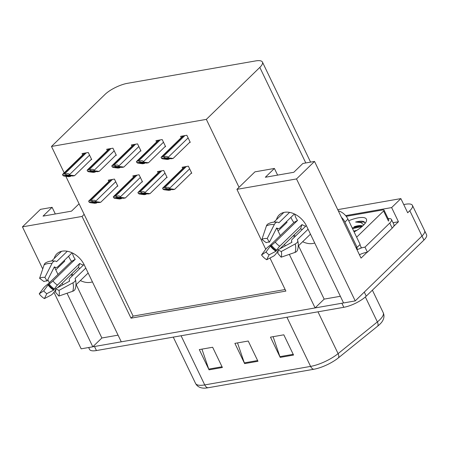 <?xml version="1.0" encoding="UTF-8"?>
<svg xmlns="http://www.w3.org/2000/svg" width="449" height="449" viewBox="0 0 449 449"><rect width="100%" height="100%" fill="white"/><g stroke="black" fill="none" stroke-linecap="round" stroke-linejoin="round"><path stroke-width="0.67" d="M71.851 273.828A18.886 13.229 -134.2 0 0 73.019 275.147M80.377 280.586A18.886 13.229 -134.2 0 0 90.524 282.354A18.886 13.229 -134.2 0 0 92.415 281.86M294.146 234.962A18.886 13.229 -134.2 0 0 295.319 236.275M302.671 241.714A18.886 13.229 -134.2 0 0 312.824 243.487A18.886 13.229 -134.2 0 0 314.71 242.988M289.33 254.37L315.103 307.924L121.275 341.818L84.249 264.888A18.886 13.229 -134.2 0 0 62.22 251.176A18.886 13.229 -134.2 0 0 56.849 253.831A18.886 13.229 -134.2 0 0 54.2 258.461M54.784 267.436A18.886 13.229 -134.2 0 0 55.783 269.866L58.028 274.524M55.783 269.866L64.723 261.172A18.886 13.229 45.8 0 1 64.353 260.358M265.741 249.234L236.92 189.355L296.52 178.932L355.221 300.914L343.569 302.952L306.544 226.015A18.886 13.229 -134.2 0 0 284.514 212.31A18.886 13.229 -134.2 0 0 279.149 214.959A18.886 13.229 -134.2 0 0 276.5 219.595M277.084 228.569A18.886 13.229 -134.2 0 0 278.077 230.994L280.322 235.652M286.647 221.492A18.886 13.229 -134.2 0 0 287.023 222.306L278.077 230.994M393.038 222.704L398.448 221.755L393.526 226.543M367.074 252.248L361.047 258.108L314.524 161.432L302.873 163.47L293.809 172.281L265.342 177.26L274.406 168.448L254.925 171.855L239.036 187.3L206.344 119.372L259.819 67.406A17.707 5.444 -25.7 0 0 262.429 62.063A17.707 5.444 -25.7 0 0 255.537 60.935L127.353 83.346A17.707 5.444 -25.7 0 0 104.948 94.486L51.472 146.453L64.185 172.865M345.64 215.627L391.629 207.584L398.448 221.755M391.629 207.584L400.873 198.604L337.727 209.644M403.741 204.559L405.531 204.244A17.707 5.444 154.3 0 1 412.423 205.373A17.707 5.444 154.3 0 1 409.808 210.721L407.692 212.775L400.873 198.604M296.52 178.932L314.524 161.432M412.423 205.373L424.602 230.679A17.707 5.444 154.3 0 1 421.987 236.028L355.221 300.914M42.728 268.985L22.45 226.857L40.455 209.357L52.106 207.32L43.048 216.126L71.509 211.148L79.075 203.801M47.847 279.626L49.418 282.887M53.947 292.299L81.157 348.834L92.808 346.796L67.036 293.242M22.45 226.857L82.049 216.435L131.013 318.167L285.878 291.087L269.967 258.018M62.203 283.207L62.95 284.756M284.498 244.335L285.25 245.889M76.195 284.644L101.872 337.99L118.065 335.156M101.872 337.99L92.808 346.796M298.495 245.777L324.167 299.118L340.364 296.284M324.167 299.118L315.103 307.924M65.851 176.322L133.123 316.113L285.132 289.532M55.317 213.982L52.106 207.32M277.611 175.11L274.406 168.448M206.344 119.372L51.472 146.453M236.92 189.355L239.036 187.3M133.123 316.113L131.013 318.167M82.049 216.435L84.165 214.381M115.64 155.388L116.33 155.27L112.918 148.181L106.694 149.27L107.322 150.578M140.279 151.083L140.969 150.959L137.557 143.876L131.333 144.965L131.961 146.273M164.923 146.772L165.608 146.649L162.201 139.566L155.971 140.655L156.6 141.963M189.562 142.462L190.253 142.344L186.84 135.256L180.61 136.344L181.244 137.652M91.001 159.698L91.691 159.575L88.279 152.492L82.049 153.58L82.683 154.888M141.794 181.985L142.485 181.862L139.072 174.779L132.848 175.868L133.476 177.175M166.439 177.675L167.123 177.551L163.717 170.468L157.487 171.557L158.115 172.865M191.078 173.365L191.768 173.247L188.356 166.158L182.131 167.247L182.76 168.555M117.155 186.29L117.846 186.172L114.433 179.084L108.209 180.172L108.838 181.48M293.562 235.529L294.37 237.201M71.268 274.395L72.07 276.068M286.933 317.241L310.59 366.401A23.612 7.257 -25.7 0 0 338.097 353.632L377.368 321.916A23.612 7.257 -25.7 0 0 379.736 319.834A23.612 7.257 -25.7 0 0 383.221 312.7C384.439 315.467 384.164 318.302 382.396 321.209A21.249 6.533 154.3 0 1 379.905 324.189A21.249 6.533 154.3 0 1 377.772 326.069L338.501 357.786A21.249 6.533 154.3 0 1 313.744 369.274L207.887 387.784A21.249 6.533 154.3 0 1 202.701 388.065C199.328 387.639 196.937 386.084 195.54 383.407A23.612 7.257 -25.7 0 0 204.733 384.911L310.59 366.401A5.904 3.8 80.1 0 0 313.744 369.274M343.547 302.901A17.707 5.444 154.3 0 1 341.88 303.243L94.498 346.499A17.707 5.444 154.3 0 1 92.881 346.723M366.232 296.155L423.935 240.075A17.707 5.444 154.3 0 0 426.55 234.726L424.602 230.679A17.707 5.444 154.3 0 1 421.987 236.028L364.285 292.103L366.232 296.155A17.707 5.444 154.3 0 1 343.827 307.296L96.445 350.551A17.707 5.444 154.3 0 1 89.553 349.423L88.638 347.526M280.215 357.393L270.472 337.143L283.813 334.814L293.556 355.058L280.215 357.393A4.72 3.042 80.1 0 1 279.912 356.652L293.203 354.328M209.049 369.836L199.305 349.586L212.646 347.257L222.39 367.501L209.049 369.836A4.72 3.042 80.1 0 1 208.746 369.095L222.042 366.771M244.632 363.611L234.889 343.367L248.23 341.032L257.973 361.277L244.632 363.611A4.72 3.042 80.1 0 1 244.329 362.871L257.625 360.547M237.515 342.907L244.329 362.871M201.938 349.126L208.746 369.095M273.099 336.683L279.912 356.652M97.315 202.387L96.698 202.982L92.314 202.415L91.736 202.005L98.926 202.594L100.705 202.28L95.979 201.674L95.732 201.169C95.143 200.175 93.841 199.979 91.837 200.568A2.952 2.065 -134.2 0 0 90.782 200.495L89.446 200.725A2.952 2.065 -134.2 0 0 88.621 201.13L88.661 201.096M91.422 202.112L91.736 202.005M95.979 201.674L92.331 201.595L89.115 202.157L90.193 202.684L94.919 203.29L96.698 202.982M117.666 185.796L100.705 202.28M89.115 202.157L88.621 201.13L110.617 179.752M92.331 201.595L91.837 200.568M71.155 175.789L70.544 176.384L66.155 175.823L65.582 175.413L72.766 175.997L74.545 175.688L69.82 175.076L69.578 174.571C68.983 173.583 67.687 173.381 65.677 173.971A2.952 2.065 -134.2 0 0 64.628 173.898L63.292 174.133A2.952 2.065 -134.2 0 0 62.467 174.538L62.501 174.498M65.268 175.514L65.582 175.413M69.82 175.076L66.171 174.998L62.961 175.559L64.039 176.092L68.764 176.698L70.544 176.384M91.506 159.204L74.545 175.688M62.961 175.559L62.467 174.538M66.171 174.998L65.677 173.971M121.954 198.076L121.342 198.671L116.953 198.11L116.375 197.695L123.565 198.284L125.344 197.975L120.618 197.364L120.371 196.858C119.782 195.871 118.48 195.669 116.476 196.258A2.952 2.065 -134.2 0 0 115.421 196.185L114.085 196.421A2.952 2.065 -134.2 0 0 113.26 196.819L113.3 196.785M116.061 197.801L116.375 197.695M120.618 197.364L116.97 197.285L113.754 197.846L114.837 198.374L119.563 198.986L121.342 198.671M142.305 181.491L125.344 197.975M113.754 197.846L113.26 196.819M116.97 197.285L116.476 196.258M146.593 193.766L145.981 194.366L141.592 193.8L141.02 193.39L148.204 193.974L149.983 193.665L145.257 193.059L145.016 192.554C144.421 191.56 143.124 191.358 141.115 191.948A2.952 2.065 -134.2 0 0 140.06 191.875L138.73 192.11A2.952 2.065 -134.2 0 0 137.899 192.514L137.938 192.475M140.705 193.491L141.02 193.39M145.257 193.059L141.609 192.975L138.399 193.541L139.476 194.069L144.202 194.675L145.981 194.366M166.944 177.181L149.983 193.665M138.399 193.541L137.899 192.514L159.895 171.136M141.609 192.975L141.115 191.948M171.237 189.461L170.62 190.056L166.231 189.489L165.659 189.08L172.843 189.669L174.622 189.355L169.896 188.748L169.655 188.243C169.06 187.25 167.763 187.053 165.754 187.643A2.952 2.065 -134.2 0 0 164.704 187.57L163.369 187.8A2.952 2.065 -134.2 0 0 162.544 188.204L162.577 188.17M165.344 189.186L165.659 189.08M169.896 188.748L166.248 188.67L163.038 189.231L164.115 189.759L168.841 190.365L170.62 190.056M191.588 172.871L174.622 189.355M163.038 189.231L162.544 188.204M166.248 188.67L165.754 187.643M95.8 171.484L95.182 172.079L90.799 171.512L90.221 171.103L97.411 171.692L99.19 171.378L94.458 170.772L94.217 170.266C93.628 169.273 92.326 169.077 90.322 169.666A2.952 2.065 -134.2 0 0 89.267 169.593L87.931 169.823A2.952 2.065 -134.2 0 0 87.106 170.227L87.145 170.193M89.907 171.209L90.221 171.103M94.458 170.772L90.816 170.693L87.6 171.254L88.678 171.782L93.403 172.388L95.182 172.079M116.151 154.894L99.19 171.378M87.6 171.254L87.106 170.227L109.101 148.849M90.816 170.693L90.322 169.666M120.439 167.174L119.827 167.769L115.438 167.208L114.86 166.792L122.049 167.382L123.829 167.067L119.103 166.461L118.856 165.956C118.267 164.968 116.965 164.766 114.961 165.355A2.952 2.065 -134.2 0 0 113.906 165.283L112.57 165.518A2.952 2.065 -134.2 0 0 111.745 165.917L111.784 165.883M114.546 166.899L114.86 166.792M119.103 166.461L115.455 166.383L112.239 166.944L113.322 167.471L118.048 168.083L119.827 167.769M140.79 150.583L123.829 167.067M112.239 166.944L111.745 165.917L133.74 144.544M115.455 166.383L114.961 165.355M145.078 162.864L144.466 163.464L140.077 162.897L139.504 162.487L146.688 163.071L148.467 162.763L143.742 162.151L143.5 161.646C142.905 160.658 141.609 160.456 139.6 161.045A2.952 2.065 -134.2 0 0 138.545 160.972L137.214 161.208A2.952 2.065 -134.2 0 0 136.384 161.612L136.423 161.573M139.19 162.589L139.504 162.487M143.742 162.151L140.094 162.072L136.878 162.633L137.961 163.167L142.687 163.773L144.466 163.464M165.428 146.279L148.467 162.763M136.878 162.633L136.384 161.612L158.379 140.234M140.094 162.072L139.6 161.045M169.716 158.559L169.105 159.154L164.716 158.587L164.143 158.177L171.327 158.766L173.106 158.452L168.381 157.846L168.139 157.341C167.544 156.347 166.248 156.151 164.239 156.74A2.952 2.065 -134.2 0 0 163.189 156.667L161.853 156.897A2.952 2.065 -134.2 0 0 161.028 157.302L161.062 157.268M163.829 158.284L164.143 158.177M168.381 157.846L164.732 157.767L161.522 158.329L162.6 158.856L167.325 159.462L169.105 159.154M190.067 141.968L173.106 158.452M161.522 158.329L161.028 157.302L183.024 135.924M164.732 157.767L164.239 156.74M289.583 212.383L278.992 222.676A0.589 0.32 -83.5 0 1 278.728 222.726L278.329 222.48A6.494 3.525 96.5 0 0 277.471 222.171A6.494 3.525 96.5 0 0 274.272 224.629L267.194 238.526L269.434 242.151L276.517 228.255A0.589 0.32 -83.5 0 1 276.881 228.064L277.28 228.311A6.494 3.525 96.5 0 0 278.139 228.62A6.494 3.525 96.5 0 0 280.193 227.766L294.404 213.954M269.434 242.151A8.099 5.674 45.8 0 0 267.739 242.191A8.099 5.674 45.8 0 0 266.274 242.707L261.896 239.452A13.577 9.508 45.8 0 1 264.354 238.593A13.577 9.508 45.8 0 1 267.194 238.526M306.33 225.578L292.451 239.064A6.494 3.008 -13.3 0 0 291.547 241.169A6.494 3.008 -13.3 0 0 291.777 241.674L291.794 242.337L277.841 249.902L281.287 251.519L295.24 243.953A6.494 3.008 -13.3 0 0 297.766 240.686A6.494 3.008 -13.3 0 0 297.541 240.181L297.378 239.626L308.087 229.214M310.455 234.148L298.259 246.001M279.946 248.763L300.583 228.709A17.707 12.404 -134.2 0 0 302.177 229.613M290.924 217.338A17.707 12.404 -134.2 0 0 293.854 222.502L270.607 244.89A6.494 0.847 -36.8 0 0 265.847 249.088L261.526 254.97L266.055 251.968L270.371 246.086L271.449 245.227A6.494 0.847 -36.8 0 0 275.265 242.067L297.519 220.442A11.803 8.267 45.8 0 1 294.797 214.145M273.89 222.126L283.858 212.444M305.685 226.201A11.803 8.267 45.8 0 1 302.003 224.579L279.749 246.204A6.494 1.543 121.9 0 0 276.758 250.121L275.967 251.238L269.131 254.802A8.099 5.674 45.8 0 1 266.055 251.968M277.841 249.902A8.099 5.674 45.8 0 1 277.763 253.292L281.153 257.198A13.577 9.508 45.8 0 0 281.287 251.519M269.131 254.802L266.684 259.73A13.577 9.508 45.8 0 1 261.526 254.97M297.766 240.686C298.557 244.054 298.445 247.231 297.446 250.222A6.494 4.367 -161 0 1 295.032 252.4L281.153 257.198M261.896 239.452L266.397 226.004A6.494 4.557 -119.3 0 1 268.031 223.928C270.854 222.373 274.002 221.784 277.471 222.171M266.684 259.73L273.52 256.166A6.494 1.543 121.9 0 0 277.639 251.373L277.998 250.789M356.012 247.64A11.803 8.267 45.8 0 1 357.107 247.36L344.927 222.059A11.803 8.267 -134.2 0 0 341.414 217.31M357.107 247.36L360.126 244.424L347.947 219.123A11.803 8.267 -134.2 0 0 338.288 210.817M392.19 228.126A11.803 3.631 -25.7 0 0 393.93 224.562L391.494 219.499A11.803 3.631 154.3 0 1 389.754 223.063L364.981 247.141L367.417 252.203L392.19 228.126L389.754 223.063M388.11 218.584A11.803 3.631 154.3 0 1 391.494 219.499M359.43 254.746A11.803 3.631 154.3 0 1 367.417 252.203M356.994 249.683A11.803 3.631 154.3 0 1 357.662 249.38M360.149 248.381A11.803 3.631 154.3 0 1 364.981 247.141M293.854 222.502L297.519 220.442M302.003 224.579L300.583 228.709M67.288 251.249L56.692 261.548A0.589 0.32 -83.5 0 1 56.428 261.593L56.035 261.346A6.494 3.525 96.5 0 0 55.176 261.037A6.494 3.525 96.5 0 0 51.977 263.496L44.894 277.392L47.134 281.023L54.217 267.127A0.589 0.32 -83.5 0 1 54.587 266.931L54.98 267.177A6.494 3.525 96.5 0 0 55.844 267.486A6.494 3.525 96.5 0 0 57.899 266.639L72.109 252.826M47.134 281.023A8.099 5.674 45.8 0 0 45.444 281.063A8.099 5.674 45.8 0 0 43.98 281.574L39.602 278.318A13.577 9.508 45.8 0 1 42.054 277.46A13.577 9.508 45.8 0 1 44.894 277.392M84.03 264.444L70.151 277.937A6.494 3.008 -13.3 0 0 69.253 280.041A6.494 3.008 -13.3 0 0 69.477 280.541L69.494 281.209L55.547 288.774L58.993 290.385L72.94 282.819A6.494 3.008 -13.3 0 0 75.471 279.553A6.494 3.008 -13.3 0 0 75.241 279.053L75.078 278.492L85.787 268.087M88.161 273.02L75.965 284.874M57.646 287.635L78.283 267.576A17.707 12.404 -134.2 0 0 79.877 268.48M68.63 256.205A17.707 12.404 -134.2 0 0 71.554 261.374L48.312 283.762A6.494 0.847 -36.8 0 0 43.547 287.961L39.226 293.842L43.755 290.834L48.077 284.952L49.154 284.099A6.494 0.847 -36.8 0 0 52.971 280.939L75.219 259.314A11.803 8.267 45.8 0 1 72.502 253.012M51.596 260.998L61.558 251.311M83.391 265.073A11.803 8.267 45.8 0 1 79.709 263.445L57.455 285.076A6.494 1.543 121.9 0 0 54.458 288.988L53.667 290.11L46.831 293.674A8.099 5.674 45.8 0 1 43.755 290.834M55.547 288.774A8.099 5.674 45.8 0 1 55.463 292.164L58.853 296.065A13.577 9.508 45.8 0 0 58.993 290.385M46.831 293.674L44.389 298.596A13.577 9.508 45.8 0 1 39.226 293.842M75.471 279.553C76.257 282.921 76.15 286.103 75.146 289.089A6.494 4.367 -161 0 1 72.738 291.272L58.853 296.065M39.602 278.318L44.103 264.876A6.494 4.557 -119.3 0 1 45.736 262.794C48.554 261.239 51.702 260.656 55.176 261.037M44.389 298.596L51.22 295.032A6.494 1.543 121.9 0 0 55.339 290.245L55.698 289.656M71.554 261.374L75.219 259.314M79.709 263.445L78.283 267.576M348.721 220.728A20.66 6.348 154.3 0 1 366.272 221.469A20.66 6.348 154.3 0 1 363.331 225.376A20.66 6.348 154.3 0 1 354.121 231.948M356.876 230.315L353.733 231.14M362.259 226.363L359.239 225.993L354.07 226.745A14.755 4.535 -25.7 0 1 362.68 225.987M359.89 244.66L361.282 247.545A2.952 0.909 154.3 0 1 357.544 249.403L356.613 247.466M346.218 216.334L382.885 209.919A2.952 0.909 154.3 0 1 384.035 210.11A2.952 0.909 154.3 0 1 383.598 211.002L356.646 237.19M365.121 223.394L364.167 221.75C362.506 220.914 359.649 221.009 355.597 222.036L361.052 222.586L363.825 224.882M360.564 226.038L352.212 227.974M362.001 226.588L352.516 228.608M364.998 222.805L363.875 222.075L355.597 222.036M409.808 210.721L423.935 240.075M259.819 67.406L305.803 162.959M377.772 326.069A5.904 3.412 51.1 0 0 377.368 321.916L365.357 296.963M207.887 387.784A5.904 3.8 -99.9 0 1 204.733 384.911L181.07 335.751M317.971 311.814L338.097 353.632A5.904 3.412 51.1 0 1 338.501 357.786M343.827 307.296L341.88 303.243M96.445 350.551L94.498 346.499M92.814 201.932L92.314 202.415M111.122 179.667L89.446 200.725M112.452 179.432L90.782 200.495M115.719 181.75L95.732 201.169M66.654 175.334L66.155 175.823M84.962 153.07L63.292 174.133M86.298 152.84L64.628 173.898M89.559 155.152L69.578 174.571M117.453 197.622L116.953 198.11M135.761 175.357L114.085 196.421M137.097 175.121L115.421 196.185M140.357 177.439L120.371 196.858M142.092 193.317L141.592 193.8M160.4 171.047L138.73 192.11M161.735 170.816L140.06 191.875M164.996 173.129L145.016 192.554M166.731 189.007L166.231 189.489M185.039 166.742L163.369 187.8M186.374 166.506L164.704 187.57M189.635 168.824L169.655 188.243M91.299 171.03L90.799 171.512M109.607 148.759L87.931 169.823M110.937 148.529L89.267 169.593M114.203 150.847L94.217 170.266M115.937 166.719L115.438 167.208M134.245 144.455L112.57 165.518M135.581 144.219L113.906 165.283M138.842 146.537L118.856 165.956M140.576 162.409L140.077 162.897M158.884 140.144L137.214 161.208M160.22 139.914L138.545 160.972M163.481 142.226L143.5 161.646M165.215 158.104L164.716 158.587M183.523 135.834L161.853 156.897M184.859 135.604L163.189 156.667M188.12 137.922L168.139 157.341M278.582 222.637A17.707 12.404 45.8 0 1 278.992 222.676M297.378 239.626A17.707 12.404 45.8 0 1 297.479 240.103M279.749 246.204A11.803 8.267 45.8 0 1 275.265 242.067M291.777 241.674A13.964 9.783 45.8 0 1 291.901 242.264M276.517 228.249A13.964 9.783 45.8 0 1 277.28 228.311M276.758 250.121A13.964 9.783 45.8 0 1 271.449 245.227M276.337 250.8A14.559 10.198 45.8 0 1 270.803 245.704M275.967 251.238A14.716 10.305 45.8 0 1 270.371 246.086M295.24 243.953A20.194 14.143 45.8 0 1 295.032 252.4M266.397 226.004A20.194 14.143 45.8 0 1 274.272 224.629M344.927 222.059L347.947 219.123M56.288 261.503A17.707 12.404 45.8 0 1 56.692 261.548M75.078 278.492A17.707 12.404 45.8 0 1 75.185 278.969M57.455 285.076A11.803 8.267 45.8 0 1 52.971 280.939M69.477 280.541A13.964 9.783 45.8 0 1 69.606 281.136M54.222 267.121A13.964 9.783 45.8 0 1 54.98 267.177M54.458 288.988A13.964 9.783 45.8 0 1 49.154 284.099M54.043 289.672A14.559 10.198 45.8 0 1 48.509 284.571M53.667 290.11A14.716 10.305 45.8 0 1 48.077 284.952M72.94 282.819A20.194 14.143 45.8 0 1 72.738 291.272M44.103 264.876A20.194 14.143 45.8 0 1 51.977 263.496M383.598 211.002L388.469 221.121M262.429 62.063L310.585 162.123M195.54 383.407L173.263 337.12M383.221 312.7L372.378 290.177M84.463 153.16L62.473 174.526M135.256 175.447L113.271 196.814M184.539 166.826L162.549 188.198M291.547 241.169L291.76 242.353M278.139 228.62L276.326 228.625M69.253 280.041L69.466 281.226M55.844 267.486L54.032 267.497M384.035 210.11L388.907 220.229"/></g></svg>

